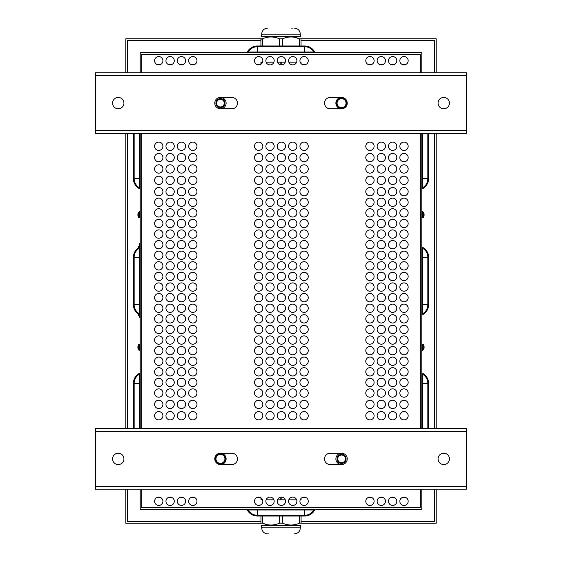 <?xml version="1.0" encoding="UTF-8"?>
<svg xmlns="http://www.w3.org/2000/svg" width="562" height="562" viewBox="0 0 562 562"><rect width="100%" height="100%" fill="white"/><g stroke="black" fill="none" stroke-linecap="round" stroke-linejoin="round"><path stroke-width="0.84" d="M246.936 52.779A11.352 11.352 0 0 1 257.34 45.965L304.66 45.965A11.352 11.352 0 0 1 315.064 52.779M257.34 45.965L304.66 45.965M248.165 52.779L248.165 52.02A10.601 10.601 0 0 1 257.34 46.723L304.66 46.723A10.601 10.601 0 0 1 313.835 52.02L313.835 52.779M246.936 509.221A11.352 11.352 0 0 0 257.34 516.035L304.66 516.035A11.352 11.352 0 0 0 315.064 509.221M257.34 516.035L304.66 516.035M313.835 509.221L313.835 509.98A10.601 10.601 0 0 1 304.66 515.277L257.34 515.277A10.601 10.601 0 0 1 248.165 509.98L248.165 509.221M140.205 489.165L140.205 509.221L421.795 509.221L421.795 489.165M427.851 133.391L427.851 178.625A10.601 10.601 0 0 1 422.554 187.799L421.795 187.799M421.795 248.165L422.554 248.165A10.601 10.601 0 0 1 427.851 257.34L427.851 304.66A10.601 10.601 0 0 1 422.554 313.835L421.795 313.835M428.609 178.625L428.609 133.391L428.609 178.625A11.352 11.352 0 0 1 421.795 189.029M421.795 246.936A11.352 11.352 0 0 1 428.609 257.34L428.609 304.66A11.352 11.352 0 0 1 421.795 315.064M428.609 257.34L428.609 304.66M428.609 383.375L428.609 428.609L428.609 383.375A11.352 11.352 0 0 0 421.795 372.971M421.795 374.201L422.554 374.201A10.601 10.601 0 0 1 427.851 383.375L427.851 428.609M140.205 187.799L139.446 187.799A10.601 10.601 0 0 1 134.149 178.625L134.149 133.391M140.205 313.835L139.446 313.835A10.601 10.601 0 0 1 134.149 304.66L134.149 257.34A10.601 10.601 0 0 1 139.446 248.165L140.205 248.165M133.391 178.625L133.391 133.391L133.391 178.625A11.352 11.352 0 0 0 140.205 189.029M140.205 246.936A11.352 11.352 0 0 0 133.391 257.34L133.391 304.66A11.352 11.352 0 0 0 140.205 315.064M133.391 257.34L133.391 304.66M133.391 383.375L133.391 428.609L133.391 383.375A11.352 11.352 0 0 1 140.205 372.971M134.149 428.609L134.149 383.375A10.601 10.601 0 0 1 139.446 374.201L140.205 374.201M406.396 497.869L401.612 497.869M395.044 497.869L390.26 497.869M383.691 497.869L378.9 497.869M372.339 497.869L367.548 497.869M306.48 497.869L301.696 497.869M260.958 497.869L256.279 497.869M195.211 497.869L190.42 497.869M183.851 497.869L179.067 497.869M172.499 497.869L167.715 497.869M161.146 497.869L156.355 497.869M156.355 64.131L161.146 64.131M167.715 64.131L172.499 64.131M179.067 64.131L183.851 64.131M190.42 64.131L195.211 64.131M256.279 64.131L260.923 64.131M301.696 64.131L306.48 64.131M367.548 64.131L372.339 64.131M378.9 64.131L383.691 64.131M390.26 64.131L395.044 64.131M401.612 64.131L406.396 64.131M141.722 54.289L420.278 54.289L420.278 72.835L420.278 54.289L141.722 54.289L141.722 72.835L141.722 54.289M141.722 507.711L141.722 489.165L141.722 507.711L420.278 507.711L141.722 507.711M141.722 428.609L141.722 133.391L141.722 428.609M420.278 133.391L420.278 428.609L420.278 133.391M420.278 489.165L420.278 507.711L420.278 489.165M421.795 72.835L421.795 52.779L140.205 52.779L140.205 72.835M421.795 428.609L421.795 133.391M140.205 133.391L140.205 428.609M162.917 60.724A4.166 4.166 0 0 1 156.672 64.328A4.166 4.166 0 0 1 156.672 57.12A4.166 4.166 0 0 1 162.917 60.724M185.622 60.724A4.166 4.166 0 0 1 179.376 64.328A4.166 4.166 0 0 1 179.376 57.12A4.166 4.166 0 0 1 185.622 60.724M308.25 60.724A4.166 4.166 0 0 1 302.005 64.328A4.166 4.166 0 0 1 302.005 57.12A4.166 4.166 0 0 1 308.25 60.724M285.545 60.724A4.166 4.166 0 0 1 279.3 64.328A4.166 4.166 0 0 1 279.3 57.12A4.166 4.166 0 0 1 285.545 60.724M374.109 60.724A4.166 4.166 0 0 1 367.864 64.328A4.166 4.166 0 0 1 367.864 57.12A4.166 4.166 0 0 1 374.109 60.724M396.814 60.724A4.166 4.166 0 0 1 390.569 64.328A4.166 4.166 0 0 1 390.569 57.12A4.166 4.166 0 0 1 396.814 60.724M374.109 501.276A4.166 4.166 0 0 1 367.864 504.88A4.166 4.166 0 0 1 367.864 497.672A4.166 4.166 0 0 1 374.109 501.276M396.814 501.276A4.166 4.166 0 0 1 390.569 504.88A4.166 4.166 0 0 1 390.569 497.672A4.166 4.166 0 0 1 396.814 501.276M308.25 501.276A4.166 4.166 0 0 1 302.005 504.88A4.166 4.166 0 0 1 302.005 497.672A4.166 4.166 0 0 1 308.25 501.276M274.186 501.276A4.166 4.166 0 0 1 267.941 504.88A4.166 4.166 0 0 1 267.941 497.672A4.166 4.166 0 0 1 274.186 501.276M296.898 501.276A4.166 4.166 0 0 1 290.652 504.88A4.166 4.166 0 0 1 290.652 497.672A4.166 4.166 0 0 1 296.898 501.276M196.981 501.276A4.166 4.166 0 0 1 190.736 504.88A4.166 4.166 0 0 1 190.736 497.672A4.166 4.166 0 0 1 196.981 501.276M162.917 501.276A4.166 4.166 0 0 1 156.672 504.88A4.166 4.166 0 0 1 156.672 497.672A4.166 4.166 0 0 1 162.917 501.276M185.622 415.739A4.166 4.166 0 0 1 179.376 419.343A4.166 4.166 0 0 1 179.376 412.136A4.166 4.166 0 0 1 185.622 415.739M162.917 415.739A4.166 4.166 0 0 1 156.672 419.343A4.166 4.166 0 0 1 156.672 412.136A4.166 4.166 0 0 1 162.917 415.739M296.898 415.739A4.166 4.166 0 0 1 290.652 419.343A4.166 4.166 0 0 1 290.652 412.136A4.166 4.166 0 0 1 296.898 415.739M274.186 415.739A4.166 4.166 0 0 1 267.941 419.343A4.166 4.166 0 0 1 267.941 412.136A4.166 4.166 0 0 1 274.186 415.739M374.109 415.739A4.166 4.166 0 0 1 367.864 419.343A4.166 4.166 0 0 1 367.864 412.136A4.166 4.166 0 0 1 374.109 415.739M396.814 415.739A4.166 4.166 0 0 1 390.569 419.343A4.166 4.166 0 0 1 390.569 412.136A4.166 4.166 0 0 1 396.814 415.739M196.981 404.387A4.166 4.166 0 0 1 190.736 407.991A4.166 4.166 0 0 1 190.736 400.776A4.166 4.166 0 0 1 196.981 404.387M174.269 404.387A4.166 4.166 0 0 1 168.024 407.991A4.166 4.166 0 0 1 168.024 400.776A4.166 4.166 0 0 1 174.269 404.387M308.25 404.387A4.166 4.166 0 0 1 302.005 407.991A4.166 4.166 0 0 1 302.005 400.776A4.166 4.166 0 0 1 308.25 404.387M285.545 404.387A4.166 4.166 0 0 1 279.3 407.991A4.166 4.166 0 0 1 279.3 400.776A4.166 4.166 0 0 1 285.545 404.387M262.833 404.387A4.166 4.166 0 0 1 256.588 407.991A4.166 4.166 0 0 1 256.588 400.776A4.166 4.166 0 0 1 262.833 404.387M385.462 404.387A4.166 4.166 0 0 1 379.217 407.991A4.166 4.166 0 0 1 379.217 400.776A4.166 4.166 0 0 1 385.462 404.387M408.167 404.387A4.166 4.166 0 0 1 401.921 407.991A4.166 4.166 0 0 1 401.921 400.776A4.166 4.166 0 0 1 408.167 404.387M385.462 146.261A4.166 4.166 0 0 1 379.217 149.864A4.166 4.166 0 0 1 379.217 142.657A4.166 4.166 0 0 1 385.462 146.261M408.167 146.261A4.166 4.166 0 0 1 401.921 149.864A4.166 4.166 0 0 1 401.921 142.657A4.166 4.166 0 0 1 408.167 146.261M308.25 146.261A4.166 4.166 0 0 1 302.005 149.864A4.166 4.166 0 0 1 302.005 142.657A4.166 4.166 0 0 1 308.25 146.261M274.186 146.261A4.166 4.166 0 0 1 267.941 149.864A4.166 4.166 0 0 1 267.941 142.657A4.166 4.166 0 0 1 274.186 146.261M174.269 146.261A4.166 4.166 0 0 1 168.024 149.864A4.166 4.166 0 0 1 168.024 142.657A4.166 4.166 0 0 1 174.269 146.261M196.981 146.261A4.166 4.166 0 0 1 190.736 149.864A4.166 4.166 0 0 1 190.736 142.657A4.166 4.166 0 0 1 196.981 146.261M374.109 157.613A4.166 4.166 0 0 1 367.864 161.224A4.166 4.166 0 0 1 367.864 154.009A4.166 4.166 0 0 1 374.109 157.613M396.814 157.613A4.166 4.166 0 0 1 390.569 161.224A4.166 4.166 0 0 1 390.569 154.009A4.166 4.166 0 0 1 396.814 157.613M296.898 157.613A4.166 4.166 0 0 1 290.652 161.224A4.166 4.166 0 0 1 290.652 154.009A4.166 4.166 0 0 1 296.898 157.613M285.545 157.613A4.166 4.166 0 0 1 279.3 161.224A4.166 4.166 0 0 1 279.3 154.009A4.166 4.166 0 0 1 285.545 157.613M262.833 157.613A4.166 4.166 0 0 1 256.588 161.224A4.166 4.166 0 0 1 256.588 154.009A4.166 4.166 0 0 1 262.833 157.613M185.622 157.613A4.166 4.166 0 0 1 179.376 161.224A4.166 4.166 0 0 1 179.376 154.009A4.166 4.166 0 0 1 185.622 157.613M162.917 157.613A4.166 4.166 0 0 1 156.672 161.224A4.166 4.166 0 0 1 156.672 154.009A4.166 4.166 0 0 1 162.917 157.613M385.462 168.972A4.166 4.166 0 0 1 379.217 172.576A4.166 4.166 0 0 1 379.217 165.361A4.166 4.166 0 0 1 385.462 168.972M408.167 168.972A4.166 4.166 0 0 1 401.921 172.576A4.166 4.166 0 0 1 401.921 165.361A4.166 4.166 0 0 1 408.167 168.972M308.25 168.972A4.166 4.166 0 0 1 302.005 172.576A4.166 4.166 0 0 1 302.005 165.361A4.166 4.166 0 0 1 308.25 168.972M274.186 168.972A4.166 4.166 0 0 1 267.941 172.576A4.166 4.166 0 0 1 267.941 165.361A4.166 4.166 0 0 1 274.186 168.972M174.269 168.972A4.166 4.166 0 0 1 168.024 172.576A4.166 4.166 0 0 1 168.024 165.361A4.166 4.166 0 0 1 174.269 168.972M196.981 168.972A4.166 4.166 0 0 1 190.736 172.576A4.166 4.166 0 0 1 190.736 165.361A4.166 4.166 0 0 1 196.981 168.972M374.109 180.325A4.166 4.166 0 0 1 367.864 183.929A4.166 4.166 0 0 1 367.864 176.721A4.166 4.166 0 0 1 374.109 180.325M396.814 180.325A4.166 4.166 0 0 1 390.569 183.929A4.166 4.166 0 0 1 390.569 176.721A4.166 4.166 0 0 1 396.814 180.325M296.898 180.325A4.166 4.166 0 0 1 290.652 183.929A4.166 4.166 0 0 1 290.652 176.721A4.166 4.166 0 0 1 296.898 180.325M285.545 180.325A4.166 4.166 0 0 1 279.3 183.929A4.166 4.166 0 0 1 279.3 176.721A4.166 4.166 0 0 1 285.545 180.325M262.833 180.325A4.166 4.166 0 0 1 256.588 183.929A4.166 4.166 0 0 1 256.588 176.721A4.166 4.166 0 0 1 262.833 180.325M185.622 180.325A4.166 4.166 0 0 1 179.376 183.929A4.166 4.166 0 0 1 179.376 176.721A4.166 4.166 0 0 1 185.622 180.325M162.917 180.325A4.166 4.166 0 0 1 156.672 183.929A4.166 4.166 0 0 1 156.672 176.721A4.166 4.166 0 0 1 162.917 180.325M308.25 255.26A4.166 4.166 0 0 1 302.005 258.871A4.166 4.166 0 0 1 302.005 251.657A4.166 4.166 0 0 1 308.25 255.26M308.25 234.066A4.166 4.166 0 0 1 302.005 237.677A4.166 4.166 0 0 1 302.005 230.462A4.166 4.166 0 0 1 308.25 234.066M308.25 212.872A4.166 4.166 0 0 1 302.005 216.482A4.166 4.166 0 0 1 302.005 209.268A4.166 4.166 0 0 1 308.25 212.872M308.25 191.677A4.166 4.166 0 0 1 302.005 195.281A4.166 4.166 0 0 1 302.005 188.073A4.166 4.166 0 0 1 308.25 191.677M308.25 340.045A4.166 4.166 0 0 1 302.005 343.649A4.166 4.166 0 0 1 302.005 336.434A4.166 4.166 0 0 1 308.25 340.045M308.25 318.851A4.166 4.166 0 0 1 302.005 322.455A4.166 4.166 0 0 1 302.005 315.24A4.166 4.166 0 0 1 308.25 318.851M308.25 265.861A4.166 4.166 0 0 1 302.005 269.465A4.166 4.166 0 0 1 302.005 262.257A4.166 4.166 0 0 1 308.25 265.861M308.25 287.056A4.166 4.166 0 0 1 302.005 290.659A4.166 4.166 0 0 1 302.005 283.452A4.166 4.166 0 0 1 308.25 287.056M308.25 371.833A4.166 4.166 0 0 1 302.005 375.437A4.166 4.166 0 0 1 302.005 368.229A4.166 4.166 0 0 1 308.25 371.833M308.25 393.028A4.166 4.166 0 0 1 302.005 396.639A4.166 4.166 0 0 1 302.005 389.424A4.166 4.166 0 0 1 308.25 393.028M296.898 255.26A4.166 4.166 0 0 1 290.652 258.871A4.166 4.166 0 0 1 290.652 251.657A4.166 4.166 0 0 1 296.898 255.26M296.898 234.066A4.166 4.166 0 0 1 290.652 237.677A4.166 4.166 0 0 1 290.652 230.462A4.166 4.166 0 0 1 296.898 234.066M296.898 212.872A4.166 4.166 0 0 1 290.652 216.482A4.166 4.166 0 0 1 290.652 209.268A4.166 4.166 0 0 1 296.898 212.872M296.898 191.677A4.166 4.166 0 0 1 290.652 195.281A4.166 4.166 0 0 1 290.652 188.073A4.166 4.166 0 0 1 296.898 191.677M296.898 340.045A4.166 4.166 0 0 1 290.652 343.649A4.166 4.166 0 0 1 290.652 336.434A4.166 4.166 0 0 1 296.898 340.045M296.898 318.851A4.166 4.166 0 0 1 290.652 322.455A4.166 4.166 0 0 1 290.652 315.24A4.166 4.166 0 0 1 296.898 318.851M296.898 265.861A4.166 4.166 0 0 1 290.652 269.465A4.166 4.166 0 0 1 290.652 262.257A4.166 4.166 0 0 1 296.898 265.861M296.898 287.056A4.166 4.166 0 0 1 290.652 290.659A4.166 4.166 0 0 1 290.652 283.452A4.166 4.166 0 0 1 296.898 287.056M296.898 371.833A4.166 4.166 0 0 1 290.652 375.437A4.166 4.166 0 0 1 290.652 368.229A4.166 4.166 0 0 1 296.898 371.833M296.898 393.028A4.166 4.166 0 0 1 290.652 396.639A4.166 4.166 0 0 1 290.652 389.424A4.166 4.166 0 0 1 296.898 393.028M285.545 255.26A4.166 4.166 0 0 1 279.3 258.871A4.166 4.166 0 0 1 279.3 251.657A4.166 4.166 0 0 1 285.545 255.26M285.545 234.066A4.166 4.166 0 0 1 279.3 237.677A4.166 4.166 0 0 1 279.3 230.462A4.166 4.166 0 0 1 285.545 234.066M285.545 212.872A4.166 4.166 0 0 1 279.3 216.482A4.166 4.166 0 0 1 279.3 209.268A4.166 4.166 0 0 1 285.545 212.872M285.545 191.677A4.166 4.166 0 0 1 279.3 195.281A4.166 4.166 0 0 1 279.3 188.073A4.166 4.166 0 0 1 285.545 191.677M285.545 340.045A4.166 4.166 0 0 1 279.3 343.649A4.166 4.166 0 0 1 279.3 336.434A4.166 4.166 0 0 1 285.545 340.045M285.545 318.851A4.166 4.166 0 0 1 279.3 322.455A4.166 4.166 0 0 1 279.3 315.24A4.166 4.166 0 0 1 285.545 318.851M285.545 265.861A4.166 4.166 0 0 1 279.3 269.465A4.166 4.166 0 0 1 279.3 262.257A4.166 4.166 0 0 1 285.545 265.861M285.545 287.056A4.166 4.166 0 0 1 279.3 290.659A4.166 4.166 0 0 1 279.3 283.452A4.166 4.166 0 0 1 285.545 287.056M285.545 371.833A4.166 4.166 0 0 1 279.3 375.437A4.166 4.166 0 0 1 279.3 368.229A4.166 4.166 0 0 1 285.545 371.833M285.545 393.028A4.166 4.166 0 0 1 279.3 396.639A4.166 4.166 0 0 1 279.3 389.424A4.166 4.166 0 0 1 285.545 393.028M274.186 255.26A4.166 4.166 0 0 1 267.941 258.871A4.166 4.166 0 0 1 267.941 251.657A4.166 4.166 0 0 1 274.186 255.26M274.186 234.066A4.166 4.166 0 0 1 267.941 237.677A4.166 4.166 0 0 1 267.941 230.462A4.166 4.166 0 0 1 274.186 234.066M274.186 212.872A4.166 4.166 0 0 1 267.941 216.482A4.166 4.166 0 0 1 267.941 209.268A4.166 4.166 0 0 1 274.186 212.872M274.186 191.677A4.166 4.166 0 0 1 267.941 195.281A4.166 4.166 0 0 1 267.941 188.073A4.166 4.166 0 0 1 274.186 191.677M274.186 340.045A4.166 4.166 0 0 1 267.941 343.649A4.166 4.166 0 0 1 267.941 336.434A4.166 4.166 0 0 1 274.186 340.045M274.186 318.851A4.166 4.166 0 0 1 267.941 322.455A4.166 4.166 0 0 1 267.941 315.24A4.166 4.166 0 0 1 274.186 318.851M274.186 265.861A4.166 4.166 0 0 1 267.941 269.465A4.166 4.166 0 0 1 267.941 262.257A4.166 4.166 0 0 1 274.186 265.861M274.186 287.056A4.166 4.166 0 0 1 267.941 290.659A4.166 4.166 0 0 1 267.941 283.452A4.166 4.166 0 0 1 274.186 287.056M274.186 371.833A4.166 4.166 0 0 1 267.941 375.437A4.166 4.166 0 0 1 267.941 368.229A4.166 4.166 0 0 1 274.186 371.833M274.186 393.028A4.166 4.166 0 0 1 267.941 396.639A4.166 4.166 0 0 1 267.941 389.424A4.166 4.166 0 0 1 274.186 393.028M262.833 297.656A4.166 4.166 0 0 1 256.588 301.26A4.166 4.166 0 0 1 256.588 294.045A4.166 4.166 0 0 1 262.833 297.656M262.833 318.851A4.166 4.166 0 0 1 256.588 322.455A4.166 4.166 0 0 1 256.588 315.24A4.166 4.166 0 0 1 262.833 318.851M262.833 202.278A4.166 4.166 0 0 1 256.588 205.882A4.166 4.166 0 0 1 256.588 198.674A4.166 4.166 0 0 1 262.833 202.278M262.833 287.056A4.166 4.166 0 0 1 256.588 290.659A4.166 4.166 0 0 1 256.588 283.452A4.166 4.166 0 0 1 262.833 287.056M262.833 361.24A4.166 4.166 0 0 1 256.588 364.843A4.166 4.166 0 0 1 256.588 357.629A4.166 4.166 0 0 1 262.833 361.24M262.833 340.045A4.166 4.166 0 0 1 256.588 343.649A4.166 4.166 0 0 1 256.588 336.434A4.166 4.166 0 0 1 262.833 340.045M262.833 255.26A4.166 4.166 0 0 1 256.588 258.871A4.166 4.166 0 0 1 256.588 251.657A4.166 4.166 0 0 1 262.833 255.26M262.833 234.066A4.166 4.166 0 0 1 256.588 237.677A4.166 4.166 0 0 1 256.588 230.462A4.166 4.166 0 0 1 262.833 234.066M262.833 393.028A4.166 4.166 0 0 1 256.588 396.639A4.166 4.166 0 0 1 256.588 389.424A4.166 4.166 0 0 1 262.833 393.028M262.833 371.833A4.166 4.166 0 0 1 256.588 375.437A4.166 4.166 0 0 1 256.588 368.229A4.166 4.166 0 0 1 262.833 371.833M408.167 191.677A4.166 4.166 0 0 1 401.921 195.281A4.166 4.166 0 0 1 401.921 188.073A4.166 4.166 0 0 1 408.167 191.677M396.814 202.278A4.166 4.166 0 0 1 390.569 205.882A4.166 4.166 0 0 1 390.569 198.674A4.166 4.166 0 0 1 396.814 202.278M385.462 202.278A4.166 4.166 0 0 1 379.217 205.882A4.166 4.166 0 0 1 379.217 198.674A4.166 4.166 0 0 1 385.462 202.278M374.109 191.677A4.166 4.166 0 0 1 367.864 195.281A4.166 4.166 0 0 1 367.864 188.073A4.166 4.166 0 0 1 374.109 191.677M374.109 212.872A4.166 4.166 0 0 1 367.864 216.482A4.166 4.166 0 0 1 367.864 209.268A4.166 4.166 0 0 1 374.109 212.872M408.167 223.472A4.166 4.166 0 0 1 401.921 227.076A4.166 4.166 0 0 1 401.921 219.868A4.166 4.166 0 0 1 408.167 223.472M396.814 212.872A4.166 4.166 0 0 1 390.569 216.482A4.166 4.166 0 0 1 390.569 209.268A4.166 4.166 0 0 1 396.814 212.872M385.462 223.472A4.166 4.166 0 0 1 379.217 227.076A4.166 4.166 0 0 1 379.217 219.868A4.166 4.166 0 0 1 385.462 223.472M396.814 234.066A4.166 4.166 0 0 1 390.569 237.677A4.166 4.166 0 0 1 390.569 230.462A4.166 4.166 0 0 1 396.814 234.066M396.814 244.667A4.166 4.166 0 0 1 390.569 248.271A4.166 4.166 0 0 1 390.569 241.063A4.166 4.166 0 0 1 396.814 244.667M385.462 244.667A4.166 4.166 0 0 1 379.217 248.271A4.166 4.166 0 0 1 379.217 241.063A4.166 4.166 0 0 1 385.462 244.667M374.109 244.667A4.166 4.166 0 0 1 367.864 248.271A4.166 4.166 0 0 1 367.864 241.063A4.166 4.166 0 0 1 374.109 244.667M374.109 350.639A4.166 4.166 0 0 1 367.864 354.243A4.166 4.166 0 0 1 367.864 347.035A4.166 4.166 0 0 1 374.109 350.639M385.462 350.639A4.166 4.166 0 0 1 379.217 354.243A4.166 4.166 0 0 1 379.217 347.035A4.166 4.166 0 0 1 385.462 350.639M396.814 340.045A4.166 4.166 0 0 1 390.569 343.649A4.166 4.166 0 0 1 390.569 336.434A4.166 4.166 0 0 1 396.814 340.045M385.462 361.24A4.166 4.166 0 0 1 379.217 364.843A4.166 4.166 0 0 1 379.217 357.629A4.166 4.166 0 0 1 385.462 361.24M408.167 350.639A4.166 4.166 0 0 1 401.921 354.243A4.166 4.166 0 0 1 401.921 347.035A4.166 4.166 0 0 1 408.167 350.639M374.109 382.434A4.166 4.166 0 0 1 367.864 386.038A4.166 4.166 0 0 1 367.864 378.83A4.166 4.166 0 0 1 374.109 382.434M408.167 361.24A4.166 4.166 0 0 1 401.921 364.843A4.166 4.166 0 0 1 401.921 357.629A4.166 4.166 0 0 1 408.167 361.24M408.167 308.25A4.166 4.166 0 0 1 401.921 311.854A4.166 4.166 0 0 1 401.921 304.646A4.166 4.166 0 0 1 408.167 308.25M396.814 297.656A4.166 4.166 0 0 1 390.569 301.26A4.166 4.166 0 0 1 390.569 294.045A4.166 4.166 0 0 1 396.814 297.656M408.167 318.851A4.166 4.166 0 0 1 401.921 322.455A4.166 4.166 0 0 1 401.921 315.24A4.166 4.166 0 0 1 408.167 318.851M408.167 329.444A4.166 4.166 0 0 1 401.921 333.048A4.166 4.166 0 0 1 401.921 325.841A4.166 4.166 0 0 1 408.167 329.444M385.462 329.444A4.166 4.166 0 0 1 379.217 333.048A4.166 4.166 0 0 1 379.217 325.841A4.166 4.166 0 0 1 385.462 329.444M385.462 308.25A4.166 4.166 0 0 1 379.217 311.854A4.166 4.166 0 0 1 379.217 304.646A4.166 4.166 0 0 1 385.462 308.25M374.109 297.656A4.166 4.166 0 0 1 367.864 301.26A4.166 4.166 0 0 1 367.864 294.045A4.166 4.166 0 0 1 374.109 297.656M374.109 318.851A4.166 4.166 0 0 1 367.864 322.455A4.166 4.166 0 0 1 367.864 315.24A4.166 4.166 0 0 1 374.109 318.851M396.814 287.056A4.166 4.166 0 0 1 390.569 290.659A4.166 4.166 0 0 1 390.569 283.452A4.166 4.166 0 0 1 396.814 287.056M408.167 276.455A4.166 4.166 0 0 1 401.921 280.066A4.166 4.166 0 0 1 401.921 272.851A4.166 4.166 0 0 1 408.167 276.455M408.167 265.861A4.166 4.166 0 0 1 401.921 269.465A4.166 4.166 0 0 1 401.921 262.257A4.166 4.166 0 0 1 408.167 265.861M408.167 255.26A4.166 4.166 0 0 1 401.921 258.871A4.166 4.166 0 0 1 401.921 251.657A4.166 4.166 0 0 1 408.167 255.26M385.462 255.26A4.166 4.166 0 0 1 379.217 258.871A4.166 4.166 0 0 1 379.217 251.657A4.166 4.166 0 0 1 385.462 255.26M385.462 276.455A4.166 4.166 0 0 1 379.217 280.066A4.166 4.166 0 0 1 379.217 272.851A4.166 4.166 0 0 1 385.462 276.455M374.109 255.26A4.166 4.166 0 0 1 367.864 258.871A4.166 4.166 0 0 1 367.864 251.657A4.166 4.166 0 0 1 374.109 255.26M374.109 276.455A4.166 4.166 0 0 1 367.864 280.066A4.166 4.166 0 0 1 367.864 272.851A4.166 4.166 0 0 1 374.109 276.455M408.167 371.833A4.166 4.166 0 0 1 401.921 375.437A4.166 4.166 0 0 1 401.921 368.229A4.166 4.166 0 0 1 408.167 371.833M385.462 371.833A4.166 4.166 0 0 1 379.217 375.437A4.166 4.166 0 0 1 379.217 368.229A4.166 4.166 0 0 1 385.462 371.833M385.462 393.028A4.166 4.166 0 0 1 379.217 396.639A4.166 4.166 0 0 1 379.217 389.424A4.166 4.166 0 0 1 385.462 393.028M396.814 393.028A4.166 4.166 0 0 1 390.569 396.639A4.166 4.166 0 0 1 390.569 389.424A4.166 4.166 0 0 1 396.814 393.028M408.167 393.028A4.166 4.166 0 0 1 401.921 396.639A4.166 4.166 0 0 1 401.921 389.424A4.166 4.166 0 0 1 408.167 393.028M196.981 202.278A4.166 4.166 0 0 1 190.736 205.882A4.166 4.166 0 0 1 190.736 198.674A4.166 4.166 0 0 1 196.981 202.278M196.981 223.472A4.166 4.166 0 0 1 190.736 227.076A4.166 4.166 0 0 1 190.736 219.868A4.166 4.166 0 0 1 196.981 223.472M196.981 244.667A4.166 4.166 0 0 1 190.736 248.271A4.166 4.166 0 0 1 190.736 241.063A4.166 4.166 0 0 1 196.981 244.667M196.981 265.861A4.166 4.166 0 0 1 190.736 269.465A4.166 4.166 0 0 1 190.736 262.257A4.166 4.166 0 0 1 196.981 265.861M196.981 287.056A4.166 4.166 0 0 1 190.736 290.659A4.166 4.166 0 0 1 190.736 283.452A4.166 4.166 0 0 1 196.981 287.056M196.981 329.444A4.166 4.166 0 0 1 190.736 333.048A4.166 4.166 0 0 1 190.736 325.841A4.166 4.166 0 0 1 196.981 329.444M196.981 371.833A4.166 4.166 0 0 1 190.736 375.437A4.166 4.166 0 0 1 190.736 368.229A4.166 4.166 0 0 1 196.981 371.833M196.981 350.639A4.166 4.166 0 0 1 190.736 354.243A4.166 4.166 0 0 1 190.736 347.035A4.166 4.166 0 0 1 196.981 350.639M196.981 318.851A4.166 4.166 0 0 1 190.736 322.455A4.166 4.166 0 0 1 190.736 315.24A4.166 4.166 0 0 1 196.981 318.851M196.981 297.656A4.166 4.166 0 0 1 190.736 301.26A4.166 4.166 0 0 1 190.736 294.045A4.166 4.166 0 0 1 196.981 297.656M185.622 202.278A4.166 4.166 0 0 1 179.376 205.882A4.166 4.166 0 0 1 179.376 198.674A4.166 4.166 0 0 1 185.622 202.278M185.622 223.472A4.166 4.166 0 0 1 179.376 227.076A4.166 4.166 0 0 1 179.376 219.868A4.166 4.166 0 0 1 185.622 223.472M185.622 244.667A4.166 4.166 0 0 1 179.376 248.271A4.166 4.166 0 0 1 179.376 241.063A4.166 4.166 0 0 1 185.622 244.667M185.622 265.861A4.166 4.166 0 0 1 179.376 269.465A4.166 4.166 0 0 1 179.376 262.257A4.166 4.166 0 0 1 185.622 265.861M185.622 287.056A4.166 4.166 0 0 1 179.376 290.659A4.166 4.166 0 0 1 179.376 283.452A4.166 4.166 0 0 1 185.622 287.056M185.622 329.444A4.166 4.166 0 0 1 179.376 333.048A4.166 4.166 0 0 1 179.376 325.841A4.166 4.166 0 0 1 185.622 329.444M185.622 371.833A4.166 4.166 0 0 1 179.376 375.437A4.166 4.166 0 0 1 179.376 368.229A4.166 4.166 0 0 1 185.622 371.833M185.622 350.639A4.166 4.166 0 0 1 179.376 354.243A4.166 4.166 0 0 1 179.376 347.035A4.166 4.166 0 0 1 185.622 350.639M185.622 318.851A4.166 4.166 0 0 1 179.376 322.455A4.166 4.166 0 0 1 179.376 315.24A4.166 4.166 0 0 1 185.622 318.851M185.622 297.656A4.166 4.166 0 0 1 179.376 301.26A4.166 4.166 0 0 1 179.376 294.045A4.166 4.166 0 0 1 185.622 297.656M174.269 202.278A4.166 4.166 0 0 1 168.024 205.882A4.166 4.166 0 0 1 168.024 198.674A4.166 4.166 0 0 1 174.269 202.278M174.269 223.472A4.166 4.166 0 0 1 168.024 227.076A4.166 4.166 0 0 1 168.024 219.868A4.166 4.166 0 0 1 174.269 223.472M174.269 244.667A4.166 4.166 0 0 1 168.024 248.271A4.166 4.166 0 0 1 168.024 241.063A4.166 4.166 0 0 1 174.269 244.667M174.269 265.861A4.166 4.166 0 0 1 168.024 269.465A4.166 4.166 0 0 1 168.024 262.257A4.166 4.166 0 0 1 174.269 265.861M174.269 287.056A4.166 4.166 0 0 1 168.024 290.659A4.166 4.166 0 0 1 168.024 283.452A4.166 4.166 0 0 1 174.269 287.056M174.269 329.444A4.166 4.166 0 0 1 168.024 333.048A4.166 4.166 0 0 1 168.024 325.841A4.166 4.166 0 0 1 174.269 329.444M174.269 371.833A4.166 4.166 0 0 1 168.024 375.437A4.166 4.166 0 0 1 168.024 368.229A4.166 4.166 0 0 1 174.269 371.833M174.269 350.639A4.166 4.166 0 0 1 168.024 354.243A4.166 4.166 0 0 1 168.024 347.035A4.166 4.166 0 0 1 174.269 350.639M174.269 318.851A4.166 4.166 0 0 1 168.024 322.455A4.166 4.166 0 0 1 168.024 315.24A4.166 4.166 0 0 1 174.269 318.851M174.269 297.656A4.166 4.166 0 0 1 168.024 301.26A4.166 4.166 0 0 1 168.024 294.045A4.166 4.166 0 0 1 174.269 297.656M162.917 202.278A4.166 4.166 0 0 1 156.672 205.882A4.166 4.166 0 0 1 156.672 198.674A4.166 4.166 0 0 1 162.917 202.278M162.917 223.472A4.166 4.166 0 0 1 156.672 227.076A4.166 4.166 0 0 1 156.672 219.868A4.166 4.166 0 0 1 162.917 223.472M162.917 244.667A4.166 4.166 0 0 1 156.672 248.271A4.166 4.166 0 0 1 156.672 241.063A4.166 4.166 0 0 1 162.917 244.667M162.917 265.861A4.166 4.166 0 0 1 156.672 269.465A4.166 4.166 0 0 1 156.672 262.257A4.166 4.166 0 0 1 162.917 265.861M162.917 287.056A4.166 4.166 0 0 1 156.672 290.659A4.166 4.166 0 0 1 156.672 283.452A4.166 4.166 0 0 1 162.917 287.056M162.917 308.25A4.166 4.166 0 0 1 156.672 311.854A4.166 4.166 0 0 1 156.672 304.646A4.166 4.166 0 0 1 162.917 308.25M162.917 329.444A4.166 4.166 0 0 1 156.672 333.048A4.166 4.166 0 0 1 156.672 325.841A4.166 4.166 0 0 1 162.917 329.444M162.917 350.639A4.166 4.166 0 0 1 156.672 354.243A4.166 4.166 0 0 1 156.672 347.035A4.166 4.166 0 0 1 162.917 350.639M162.917 371.833A4.166 4.166 0 0 1 156.672 375.437A4.166 4.166 0 0 1 156.672 368.229A4.166 4.166 0 0 1 162.917 371.833M162.917 393.028A4.166 4.166 0 0 1 156.672 396.639A4.166 4.166 0 0 1 156.672 389.424A4.166 4.166 0 0 1 162.917 393.028M162.917 382.434A4.166 4.166 0 0 1 156.672 386.038A4.166 4.166 0 0 1 156.672 378.83A4.166 4.166 0 0 1 162.917 382.434M162.917 361.24A4.166 4.166 0 0 1 156.672 364.843A4.166 4.166 0 0 1 156.672 357.629A4.166 4.166 0 0 1 162.917 361.24M162.917 340.045A4.166 4.166 0 0 1 156.672 343.649A4.166 4.166 0 0 1 156.672 336.434A4.166 4.166 0 0 1 162.917 340.045M162.917 318.851A4.166 4.166 0 0 1 156.672 322.455A4.166 4.166 0 0 1 156.672 315.24A4.166 4.166 0 0 1 162.917 318.851M162.917 297.656A4.166 4.166 0 0 1 156.672 301.26A4.166 4.166 0 0 1 156.672 294.045A4.166 4.166 0 0 1 162.917 297.656M162.917 276.455A4.166 4.166 0 0 1 156.672 280.066A4.166 4.166 0 0 1 156.672 272.851A4.166 4.166 0 0 1 162.917 276.455M162.917 255.26A4.166 4.166 0 0 1 156.672 258.871A4.166 4.166 0 0 1 156.672 251.657A4.166 4.166 0 0 1 162.917 255.26M162.917 234.066A4.166 4.166 0 0 1 156.672 237.677A4.166 4.166 0 0 1 156.672 230.462A4.166 4.166 0 0 1 162.917 234.066M162.917 212.872A4.166 4.166 0 0 1 156.672 216.482A4.166 4.166 0 0 1 156.672 209.268A4.166 4.166 0 0 1 162.917 212.872M162.917 191.677A4.166 4.166 0 0 1 156.672 195.281A4.166 4.166 0 0 1 156.672 188.073A4.166 4.166 0 0 1 162.917 191.677M174.269 308.25A4.166 4.166 0 0 1 168.024 311.854A4.166 4.166 0 0 1 168.024 304.646A4.166 4.166 0 0 1 174.269 308.25M174.269 340.045A4.166 4.166 0 0 1 168.024 343.649A4.166 4.166 0 0 1 168.024 336.434A4.166 4.166 0 0 1 174.269 340.045M174.269 361.24A4.166 4.166 0 0 1 168.024 364.843A4.166 4.166 0 0 1 168.024 357.629A4.166 4.166 0 0 1 174.269 361.24M174.269 382.434A4.166 4.166 0 0 1 168.024 386.038A4.166 4.166 0 0 1 168.024 378.83A4.166 4.166 0 0 1 174.269 382.434M174.269 393.028A4.166 4.166 0 0 1 168.024 396.639A4.166 4.166 0 0 1 168.024 389.424A4.166 4.166 0 0 1 174.269 393.028M174.269 276.455A4.166 4.166 0 0 1 168.024 280.066A4.166 4.166 0 0 1 168.024 272.851A4.166 4.166 0 0 1 174.269 276.455M174.269 255.26A4.166 4.166 0 0 1 168.024 258.871A4.166 4.166 0 0 1 168.024 251.657A4.166 4.166 0 0 1 174.269 255.26M174.269 234.066A4.166 4.166 0 0 1 168.024 237.677A4.166 4.166 0 0 1 168.024 230.462A4.166 4.166 0 0 1 174.269 234.066M174.269 212.872A4.166 4.166 0 0 1 168.024 216.482A4.166 4.166 0 0 1 168.024 209.268A4.166 4.166 0 0 1 174.269 212.872M174.269 191.677A4.166 4.166 0 0 1 168.024 195.281A4.166 4.166 0 0 1 168.024 188.073A4.166 4.166 0 0 1 174.269 191.677M185.622 308.25A4.166 4.166 0 0 1 179.376 311.854A4.166 4.166 0 0 1 179.376 304.646A4.166 4.166 0 0 1 185.622 308.25M185.622 340.045A4.166 4.166 0 0 1 179.376 343.649A4.166 4.166 0 0 1 179.376 336.434A4.166 4.166 0 0 1 185.622 340.045M185.622 361.24A4.166 4.166 0 0 1 179.376 364.843A4.166 4.166 0 0 1 179.376 357.629A4.166 4.166 0 0 1 185.622 361.24M185.622 382.434A4.166 4.166 0 0 1 179.376 386.038A4.166 4.166 0 0 1 179.376 378.83A4.166 4.166 0 0 1 185.622 382.434M185.622 393.028A4.166 4.166 0 0 1 179.376 396.639A4.166 4.166 0 0 1 179.376 389.424A4.166 4.166 0 0 1 185.622 393.028M185.622 276.455A4.166 4.166 0 0 1 179.376 280.066A4.166 4.166 0 0 1 179.376 272.851A4.166 4.166 0 0 1 185.622 276.455M185.622 255.26A4.166 4.166 0 0 1 179.376 258.871A4.166 4.166 0 0 1 179.376 251.657A4.166 4.166 0 0 1 185.622 255.26M185.622 234.066A4.166 4.166 0 0 1 179.376 237.677A4.166 4.166 0 0 1 179.376 230.462A4.166 4.166 0 0 1 185.622 234.066M185.622 212.872A4.166 4.166 0 0 1 179.376 216.482A4.166 4.166 0 0 1 179.376 209.268A4.166 4.166 0 0 1 185.622 212.872M185.622 191.677A4.166 4.166 0 0 1 179.376 195.281A4.166 4.166 0 0 1 179.376 188.073A4.166 4.166 0 0 1 185.622 191.677M196.981 308.25A4.166 4.166 0 0 1 190.736 311.854A4.166 4.166 0 0 1 190.736 304.646A4.166 4.166 0 0 1 196.981 308.25M196.981 340.045A4.166 4.166 0 0 1 190.736 343.649A4.166 4.166 0 0 1 190.736 336.434A4.166 4.166 0 0 1 196.981 340.045M196.981 361.24A4.166 4.166 0 0 1 190.736 364.843A4.166 4.166 0 0 1 190.736 357.629A4.166 4.166 0 0 1 196.981 361.24M196.981 382.434A4.166 4.166 0 0 1 190.736 386.038A4.166 4.166 0 0 1 190.736 378.83A4.166 4.166 0 0 1 196.981 382.434M196.981 393.028A4.166 4.166 0 0 1 190.736 396.639A4.166 4.166 0 0 1 190.736 389.424A4.166 4.166 0 0 1 196.981 393.028M196.981 276.455A4.166 4.166 0 0 1 190.736 280.066A4.166 4.166 0 0 1 190.736 272.851A4.166 4.166 0 0 1 196.981 276.455M196.981 255.26A4.166 4.166 0 0 1 190.736 258.871A4.166 4.166 0 0 1 190.736 251.657A4.166 4.166 0 0 1 196.981 255.26M196.981 234.066A4.166 4.166 0 0 1 190.736 237.677A4.166 4.166 0 0 1 190.736 230.462A4.166 4.166 0 0 1 196.981 234.066M196.981 212.872A4.166 4.166 0 0 1 190.736 216.482A4.166 4.166 0 0 1 190.736 209.268A4.166 4.166 0 0 1 196.981 212.872M196.981 191.677A4.166 4.166 0 0 1 190.736 195.281A4.166 4.166 0 0 1 190.736 188.073A4.166 4.166 0 0 1 196.981 191.677M408.167 382.434A4.166 4.166 0 0 1 401.921 386.038A4.166 4.166 0 0 1 401.921 378.83A4.166 4.166 0 0 1 408.167 382.434M396.814 382.434A4.166 4.166 0 0 1 390.569 386.038A4.166 4.166 0 0 1 390.569 378.83A4.166 4.166 0 0 1 396.814 382.434M385.462 382.434A4.166 4.166 0 0 1 379.217 386.038A4.166 4.166 0 0 1 379.217 378.83A4.166 4.166 0 0 1 385.462 382.434M374.109 393.028A4.166 4.166 0 0 1 367.864 396.639A4.166 4.166 0 0 1 367.864 389.424A4.166 4.166 0 0 1 374.109 393.028M374.109 287.056A4.166 4.166 0 0 1 367.864 290.659A4.166 4.166 0 0 1 367.864 283.452A4.166 4.166 0 0 1 374.109 287.056M374.109 265.861A4.166 4.166 0 0 1 367.864 269.465A4.166 4.166 0 0 1 367.864 262.257A4.166 4.166 0 0 1 374.109 265.861M385.462 287.056A4.166 4.166 0 0 1 379.217 290.659A4.166 4.166 0 0 1 379.217 283.452A4.166 4.166 0 0 1 385.462 287.056M385.462 265.861A4.166 4.166 0 0 1 379.217 269.465A4.166 4.166 0 0 1 379.217 262.257A4.166 4.166 0 0 1 385.462 265.861M396.814 255.26A4.166 4.166 0 0 1 390.569 258.871A4.166 4.166 0 0 1 390.569 251.657A4.166 4.166 0 0 1 396.814 255.26M396.814 265.861A4.166 4.166 0 0 1 390.569 269.465A4.166 4.166 0 0 1 390.569 262.257A4.166 4.166 0 0 1 396.814 265.861M396.814 276.455A4.166 4.166 0 0 1 390.569 280.066A4.166 4.166 0 0 1 390.569 272.851A4.166 4.166 0 0 1 396.814 276.455M408.167 287.056A4.166 4.166 0 0 1 401.921 290.659A4.166 4.166 0 0 1 401.921 283.452A4.166 4.166 0 0 1 408.167 287.056M374.109 329.444A4.166 4.166 0 0 1 367.864 333.048A4.166 4.166 0 0 1 367.864 325.841A4.166 4.166 0 0 1 374.109 329.444M374.109 308.25A4.166 4.166 0 0 1 367.864 311.854A4.166 4.166 0 0 1 367.864 304.646A4.166 4.166 0 0 1 374.109 308.25M385.462 297.656A4.166 4.166 0 0 1 379.217 301.26A4.166 4.166 0 0 1 379.217 294.045A4.166 4.166 0 0 1 385.462 297.656M385.462 318.851A4.166 4.166 0 0 1 379.217 322.455A4.166 4.166 0 0 1 379.217 315.24A4.166 4.166 0 0 1 385.462 318.851M396.814 329.444A4.166 4.166 0 0 1 390.569 333.048A4.166 4.166 0 0 1 390.569 325.841A4.166 4.166 0 0 1 396.814 329.444M396.814 318.851A4.166 4.166 0 0 1 390.569 322.455A4.166 4.166 0 0 1 390.569 315.24A4.166 4.166 0 0 1 396.814 318.851M396.814 308.25A4.166 4.166 0 0 1 390.569 311.854A4.166 4.166 0 0 1 390.569 304.646A4.166 4.166 0 0 1 396.814 308.25M408.167 297.656A4.166 4.166 0 0 1 401.921 301.26A4.166 4.166 0 0 1 401.921 294.045A4.166 4.166 0 0 1 408.167 297.656M396.814 371.833A4.166 4.166 0 0 1 390.569 375.437A4.166 4.166 0 0 1 390.569 368.229A4.166 4.166 0 0 1 396.814 371.833M396.814 361.24A4.166 4.166 0 0 1 390.569 364.843A4.166 4.166 0 0 1 390.569 357.629A4.166 4.166 0 0 1 396.814 361.24M374.109 371.833A4.166 4.166 0 0 1 367.864 375.437A4.166 4.166 0 0 1 367.864 368.229A4.166 4.166 0 0 1 374.109 371.833M408.167 340.045A4.166 4.166 0 0 1 401.921 343.649A4.166 4.166 0 0 1 401.921 336.434A4.166 4.166 0 0 1 408.167 340.045M396.814 350.639A4.166 4.166 0 0 1 390.569 354.243A4.166 4.166 0 0 1 390.569 347.035A4.166 4.166 0 0 1 396.814 350.639M374.109 361.24A4.166 4.166 0 0 1 367.864 364.843A4.166 4.166 0 0 1 367.864 357.629A4.166 4.166 0 0 1 374.109 361.24M385.462 340.045A4.166 4.166 0 0 1 379.217 343.649A4.166 4.166 0 0 1 379.217 336.434A4.166 4.166 0 0 1 385.462 340.045M374.109 340.045A4.166 4.166 0 0 1 367.864 343.649A4.166 4.166 0 0 1 367.864 336.434A4.166 4.166 0 0 1 374.109 340.045M374.109 234.066A4.166 4.166 0 0 1 367.864 237.677A4.166 4.166 0 0 1 367.864 230.462A4.166 4.166 0 0 1 374.109 234.066M385.462 234.066A4.166 4.166 0 0 1 379.217 237.677A4.166 4.166 0 0 1 379.217 230.462A4.166 4.166 0 0 1 385.462 234.066M408.167 244.667A4.166 4.166 0 0 1 401.921 248.271A4.166 4.166 0 0 1 401.921 241.063A4.166 4.166 0 0 1 408.167 244.667M408.167 234.066A4.166 4.166 0 0 1 401.921 237.677A4.166 4.166 0 0 1 401.921 230.462A4.166 4.166 0 0 1 408.167 234.066M396.814 223.472A4.166 4.166 0 0 1 390.569 227.076A4.166 4.166 0 0 1 390.569 219.868A4.166 4.166 0 0 1 396.814 223.472M408.167 212.872A4.166 4.166 0 0 1 401.921 216.482A4.166 4.166 0 0 1 401.921 209.268A4.166 4.166 0 0 1 408.167 212.872M374.109 223.472A4.166 4.166 0 0 1 367.864 227.076A4.166 4.166 0 0 1 367.864 219.868A4.166 4.166 0 0 1 374.109 223.472M374.109 202.278A4.166 4.166 0 0 1 367.864 205.882A4.166 4.166 0 0 1 367.864 198.674A4.166 4.166 0 0 1 374.109 202.278M385.462 212.872A4.166 4.166 0 0 1 379.217 216.482A4.166 4.166 0 0 1 379.217 209.268A4.166 4.166 0 0 1 385.462 212.872M385.462 191.677A4.166 4.166 0 0 1 379.217 195.281A4.166 4.166 0 0 1 379.217 188.073A4.166 4.166 0 0 1 385.462 191.677M408.167 202.278A4.166 4.166 0 0 1 401.921 205.882A4.166 4.166 0 0 1 401.921 198.674A4.166 4.166 0 0 1 408.167 202.278M396.814 191.677A4.166 4.166 0 0 1 390.569 195.281A4.166 4.166 0 0 1 390.569 188.073A4.166 4.166 0 0 1 396.814 191.677M262.833 382.434A4.166 4.166 0 0 1 256.588 386.038A4.166 4.166 0 0 1 256.588 378.83A4.166 4.166 0 0 1 262.833 382.434M262.833 329.444A4.166 4.166 0 0 1 256.588 333.048A4.166 4.166 0 0 1 256.588 325.841A4.166 4.166 0 0 1 262.833 329.444M262.833 244.667A4.166 4.166 0 0 1 256.588 248.271A4.166 4.166 0 0 1 256.588 241.063A4.166 4.166 0 0 1 262.833 244.667M262.833 265.861A4.166 4.166 0 0 1 256.588 269.465A4.166 4.166 0 0 1 256.588 262.257A4.166 4.166 0 0 1 262.833 265.861M262.833 350.639A4.166 4.166 0 0 1 256.588 354.243A4.166 4.166 0 0 1 256.588 347.035A4.166 4.166 0 0 1 262.833 350.639M262.833 276.455A4.166 4.166 0 0 1 256.588 280.066A4.166 4.166 0 0 1 256.588 272.851A4.166 4.166 0 0 1 262.833 276.455M262.833 191.677A4.166 4.166 0 0 1 256.588 195.281A4.166 4.166 0 0 1 256.588 188.073A4.166 4.166 0 0 1 262.833 191.677M262.833 212.872A4.166 4.166 0 0 1 256.588 216.482A4.166 4.166 0 0 1 256.588 209.268A4.166 4.166 0 0 1 262.833 212.872M262.833 308.25A4.166 4.166 0 0 1 256.588 311.854A4.166 4.166 0 0 1 256.588 304.646A4.166 4.166 0 0 1 262.833 308.25M262.833 223.472A4.166 4.166 0 0 1 256.588 227.076A4.166 4.166 0 0 1 256.588 219.868A4.166 4.166 0 0 1 262.833 223.472M274.186 382.434A4.166 4.166 0 0 1 267.941 386.038A4.166 4.166 0 0 1 267.941 378.83A4.166 4.166 0 0 1 274.186 382.434M274.186 297.656A4.166 4.166 0 0 1 267.941 301.26A4.166 4.166 0 0 1 267.941 294.045A4.166 4.166 0 0 1 274.186 297.656M274.186 276.455A4.166 4.166 0 0 1 267.941 280.066A4.166 4.166 0 0 1 267.941 272.851A4.166 4.166 0 0 1 274.186 276.455M274.186 308.25A4.166 4.166 0 0 1 267.941 311.854A4.166 4.166 0 0 1 267.941 304.646A4.166 4.166 0 0 1 274.186 308.25M274.186 329.444A4.166 4.166 0 0 1 267.941 333.048A4.166 4.166 0 0 1 267.941 325.841A4.166 4.166 0 0 1 274.186 329.444M274.186 350.639A4.166 4.166 0 0 1 267.941 354.243A4.166 4.166 0 0 1 267.941 347.035A4.166 4.166 0 0 1 274.186 350.639M274.186 202.278A4.166 4.166 0 0 1 267.941 205.882A4.166 4.166 0 0 1 267.941 198.674A4.166 4.166 0 0 1 274.186 202.278M274.186 223.472A4.166 4.166 0 0 1 267.941 227.076A4.166 4.166 0 0 1 267.941 219.868A4.166 4.166 0 0 1 274.186 223.472M274.186 244.667A4.166 4.166 0 0 1 267.941 248.271A4.166 4.166 0 0 1 267.941 241.063A4.166 4.166 0 0 1 274.186 244.667M274.186 361.24A4.166 4.166 0 0 1 267.941 364.843A4.166 4.166 0 0 1 267.941 357.629A4.166 4.166 0 0 1 274.186 361.24M285.545 382.434A4.166 4.166 0 0 1 279.3 386.038A4.166 4.166 0 0 1 279.3 378.83A4.166 4.166 0 0 1 285.545 382.434M285.545 297.656A4.166 4.166 0 0 1 279.3 301.26A4.166 4.166 0 0 1 279.3 294.045A4.166 4.166 0 0 1 285.545 297.656M285.545 276.455A4.166 4.166 0 0 1 279.3 280.066A4.166 4.166 0 0 1 279.3 272.851A4.166 4.166 0 0 1 285.545 276.455M285.545 308.25A4.166 4.166 0 0 1 279.3 311.854A4.166 4.166 0 0 1 279.3 304.646A4.166 4.166 0 0 1 285.545 308.25M285.545 329.444A4.166 4.166 0 0 1 279.3 333.048A4.166 4.166 0 0 1 279.3 325.841A4.166 4.166 0 0 1 285.545 329.444M285.545 350.639A4.166 4.166 0 0 1 279.3 354.243A4.166 4.166 0 0 1 279.3 347.035A4.166 4.166 0 0 1 285.545 350.639M285.545 202.278A4.166 4.166 0 0 1 279.3 205.882A4.166 4.166 0 0 1 279.3 198.674A4.166 4.166 0 0 1 285.545 202.278M285.545 223.472A4.166 4.166 0 0 1 279.3 227.076A4.166 4.166 0 0 1 279.3 219.868A4.166 4.166 0 0 1 285.545 223.472M285.545 244.667A4.166 4.166 0 0 1 279.3 248.271A4.166 4.166 0 0 1 279.3 241.063A4.166 4.166 0 0 1 285.545 244.667M285.545 361.24A4.166 4.166 0 0 1 279.3 364.843A4.166 4.166 0 0 1 279.3 357.629A4.166 4.166 0 0 1 285.545 361.24M296.898 382.434A4.166 4.166 0 0 1 290.652 386.038A4.166 4.166 0 0 1 290.652 378.83A4.166 4.166 0 0 1 296.898 382.434M296.898 297.656A4.166 4.166 0 0 1 290.652 301.26A4.166 4.166 0 0 1 290.652 294.045A4.166 4.166 0 0 1 296.898 297.656M296.898 276.455A4.166 4.166 0 0 1 290.652 280.066A4.166 4.166 0 0 1 290.652 272.851A4.166 4.166 0 0 1 296.898 276.455M296.898 308.25A4.166 4.166 0 0 1 290.652 311.854A4.166 4.166 0 0 1 290.652 304.646A4.166 4.166 0 0 1 296.898 308.25M296.898 329.444A4.166 4.166 0 0 1 290.652 333.048A4.166 4.166 0 0 1 290.652 325.841A4.166 4.166 0 0 1 296.898 329.444M296.898 350.639A4.166 4.166 0 0 1 290.652 354.243A4.166 4.166 0 0 1 290.652 347.035A4.166 4.166 0 0 1 296.898 350.639M296.898 202.278A4.166 4.166 0 0 1 290.652 205.882A4.166 4.166 0 0 1 290.652 198.674A4.166 4.166 0 0 1 296.898 202.278M296.898 223.472A4.166 4.166 0 0 1 290.652 227.076A4.166 4.166 0 0 1 290.652 219.868A4.166 4.166 0 0 1 296.898 223.472M296.898 244.667A4.166 4.166 0 0 1 290.652 248.271A4.166 4.166 0 0 1 290.652 241.063A4.166 4.166 0 0 1 296.898 244.667M296.898 361.24A4.166 4.166 0 0 1 290.652 364.843A4.166 4.166 0 0 1 290.652 357.629A4.166 4.166 0 0 1 296.898 361.24M308.25 382.434A4.166 4.166 0 0 1 302.005 386.038A4.166 4.166 0 0 1 302.005 378.83A4.166 4.166 0 0 1 308.25 382.434M308.25 297.656A4.166 4.166 0 0 1 302.005 301.26A4.166 4.166 0 0 1 302.005 294.045A4.166 4.166 0 0 1 308.25 297.656M308.25 276.455A4.166 4.166 0 0 1 302.005 280.066A4.166 4.166 0 0 1 302.005 272.851A4.166 4.166 0 0 1 308.25 276.455M308.25 308.25A4.166 4.166 0 0 1 302.005 311.854A4.166 4.166 0 0 1 302.005 304.646A4.166 4.166 0 0 1 308.25 308.25M308.25 329.444A4.166 4.166 0 0 1 302.005 333.048A4.166 4.166 0 0 1 302.005 325.841A4.166 4.166 0 0 1 308.25 329.444M308.25 350.639A4.166 4.166 0 0 1 302.005 354.243A4.166 4.166 0 0 1 302.005 347.035A4.166 4.166 0 0 1 308.25 350.639M308.25 202.278A4.166 4.166 0 0 1 302.005 205.882A4.166 4.166 0 0 1 302.005 198.674A4.166 4.166 0 0 1 308.25 202.278M308.25 223.472A4.166 4.166 0 0 1 302.005 227.076A4.166 4.166 0 0 1 302.005 219.868A4.166 4.166 0 0 1 308.25 223.472M308.25 244.667A4.166 4.166 0 0 1 302.005 248.271A4.166 4.166 0 0 1 302.005 241.063A4.166 4.166 0 0 1 308.25 244.667M308.25 361.24A4.166 4.166 0 0 1 302.005 364.843A4.166 4.166 0 0 1 302.005 357.629A4.166 4.166 0 0 1 308.25 361.24M196.981 180.325A4.166 4.166 0 0 1 190.736 183.929A4.166 4.166 0 0 1 190.736 176.721A4.166 4.166 0 0 1 196.981 180.325M174.269 180.325A4.166 4.166 0 0 1 168.024 183.929A4.166 4.166 0 0 1 168.024 176.721A4.166 4.166 0 0 1 174.269 180.325M274.186 180.325A4.166 4.166 0 0 1 267.941 183.929A4.166 4.166 0 0 1 267.941 176.721A4.166 4.166 0 0 1 274.186 180.325M308.25 180.325A4.166 4.166 0 0 1 302.005 183.929A4.166 4.166 0 0 1 302.005 176.721A4.166 4.166 0 0 1 308.25 180.325M408.167 180.325A4.166 4.166 0 0 1 401.921 183.929A4.166 4.166 0 0 1 401.921 176.721A4.166 4.166 0 0 1 408.167 180.325M385.462 180.325A4.166 4.166 0 0 1 379.217 183.929A4.166 4.166 0 0 1 379.217 176.721A4.166 4.166 0 0 1 385.462 180.325M162.917 168.972A4.166 4.166 0 0 1 156.672 172.576A4.166 4.166 0 0 1 156.672 165.361A4.166 4.166 0 0 1 162.917 168.972M185.622 168.972A4.166 4.166 0 0 1 179.376 172.576A4.166 4.166 0 0 1 179.376 165.361A4.166 4.166 0 0 1 185.622 168.972M262.833 168.972A4.166 4.166 0 0 1 256.588 172.576A4.166 4.166 0 0 1 256.588 165.361A4.166 4.166 0 0 1 262.833 168.972M285.545 168.972A4.166 4.166 0 0 1 279.3 172.576A4.166 4.166 0 0 1 279.3 165.361A4.166 4.166 0 0 1 285.545 168.972M296.898 168.972A4.166 4.166 0 0 1 290.652 172.576A4.166 4.166 0 0 1 290.652 165.361A4.166 4.166 0 0 1 296.898 168.972M396.814 168.972A4.166 4.166 0 0 1 390.569 172.576A4.166 4.166 0 0 1 390.569 165.361A4.166 4.166 0 0 1 396.814 168.972M374.109 168.972A4.166 4.166 0 0 1 367.864 172.576A4.166 4.166 0 0 1 367.864 165.361A4.166 4.166 0 0 1 374.109 168.972M196.981 157.613A4.166 4.166 0 0 1 190.736 161.224A4.166 4.166 0 0 1 190.736 154.009A4.166 4.166 0 0 1 196.981 157.613M174.269 157.613A4.166 4.166 0 0 1 168.024 161.224A4.166 4.166 0 0 1 168.024 154.009A4.166 4.166 0 0 1 174.269 157.613M274.186 157.613A4.166 4.166 0 0 1 267.941 161.224A4.166 4.166 0 0 1 267.941 154.009A4.166 4.166 0 0 1 274.186 157.613M308.25 157.613A4.166 4.166 0 0 1 302.005 161.224A4.166 4.166 0 0 1 302.005 154.009A4.166 4.166 0 0 1 308.25 157.613M408.167 157.613A4.166 4.166 0 0 1 401.921 161.224A4.166 4.166 0 0 1 401.921 154.009A4.166 4.166 0 0 1 408.167 157.613M385.462 157.613A4.166 4.166 0 0 1 379.217 161.224A4.166 4.166 0 0 1 379.217 154.009A4.166 4.166 0 0 1 385.462 157.613M162.917 146.261A4.166 4.166 0 0 1 156.672 149.864A4.166 4.166 0 0 1 156.672 142.657A4.166 4.166 0 0 1 162.917 146.261M185.622 146.261A4.166 4.166 0 0 1 179.376 149.864A4.166 4.166 0 0 1 179.376 142.657A4.166 4.166 0 0 1 185.622 146.261M262.833 146.261A4.166 4.166 0 0 1 256.588 149.864A4.166 4.166 0 0 1 256.588 142.657A4.166 4.166 0 0 1 262.833 146.261M285.545 146.261A4.166 4.166 0 0 1 279.3 149.864A4.166 4.166 0 0 1 279.3 142.657A4.166 4.166 0 0 1 285.545 146.261M296.898 146.261A4.166 4.166 0 0 1 290.652 149.864A4.166 4.166 0 0 1 290.652 142.657A4.166 4.166 0 0 1 296.898 146.261M396.814 146.261A4.166 4.166 0 0 1 390.569 149.864A4.166 4.166 0 0 1 390.569 142.657A4.166 4.166 0 0 1 396.814 146.261M374.109 146.261A4.166 4.166 0 0 1 367.864 149.864A4.166 4.166 0 0 1 367.864 142.657A4.166 4.166 0 0 1 374.109 146.261M396.814 404.387A4.166 4.166 0 0 1 390.569 407.991A4.166 4.166 0 0 1 390.569 400.776A4.166 4.166 0 0 1 396.814 404.387M374.109 404.387A4.166 4.166 0 0 1 367.864 407.991A4.166 4.166 0 0 1 367.864 400.776A4.166 4.166 0 0 1 374.109 404.387M274.186 404.387A4.166 4.166 0 0 1 267.941 407.991A4.166 4.166 0 0 1 267.941 400.776A4.166 4.166 0 0 1 274.186 404.387M296.898 404.387A4.166 4.166 0 0 1 290.652 407.991A4.166 4.166 0 0 1 290.652 400.776A4.166 4.166 0 0 1 296.898 404.387M162.917 404.387A4.166 4.166 0 0 1 156.672 407.991A4.166 4.166 0 0 1 156.672 400.776A4.166 4.166 0 0 1 162.917 404.387M185.622 404.387A4.166 4.166 0 0 1 179.376 407.991A4.166 4.166 0 0 1 179.376 400.776A4.166 4.166 0 0 1 185.622 404.387M408.167 415.739A4.166 4.166 0 0 1 401.921 419.343A4.166 4.166 0 0 1 401.921 412.136A4.166 4.166 0 0 1 408.167 415.739M385.462 415.739A4.166 4.166 0 0 1 379.217 419.343A4.166 4.166 0 0 1 379.217 412.136A4.166 4.166 0 0 1 385.462 415.739M262.833 415.739A4.166 4.166 0 0 1 256.588 419.343A4.166 4.166 0 0 1 256.588 412.136A4.166 4.166 0 0 1 262.833 415.739M285.545 415.739A4.166 4.166 0 0 1 279.3 419.343A4.166 4.166 0 0 1 279.3 412.136A4.166 4.166 0 0 1 285.545 415.739M308.25 415.739A4.166 4.166 0 0 1 302.005 419.343A4.166 4.166 0 0 1 302.005 412.136A4.166 4.166 0 0 1 308.25 415.739M174.269 415.739A4.166 4.166 0 0 1 168.024 419.343A4.166 4.166 0 0 1 168.024 412.136A4.166 4.166 0 0 1 174.269 415.739M196.981 415.739A4.166 4.166 0 0 1 190.736 419.343A4.166 4.166 0 0 1 190.736 412.136A4.166 4.166 0 0 1 196.981 415.739M185.622 501.276A4.166 4.166 0 0 1 179.376 504.88A4.166 4.166 0 0 1 179.376 497.672A4.166 4.166 0 0 1 185.622 501.276M174.269 501.276A4.166 4.166 0 0 1 168.024 504.88A4.166 4.166 0 0 1 168.024 497.672A4.166 4.166 0 0 1 174.269 501.276M285.545 501.276A4.166 4.166 0 0 1 279.3 504.88A4.166 4.166 0 0 1 279.3 497.672A4.166 4.166 0 0 1 285.545 501.276M262.833 501.276A4.166 4.166 0 0 1 256.588 504.88A4.166 4.166 0 0 1 256.588 497.672A4.166 4.166 0 0 1 262.833 501.276M408.167 501.276A4.166 4.166 0 0 1 401.921 504.88A4.166 4.166 0 0 1 401.921 497.672A4.166 4.166 0 0 1 408.167 501.276M385.462 501.276A4.166 4.166 0 0 1 379.217 504.88A4.166 4.166 0 0 1 379.217 497.672A4.166 4.166 0 0 1 385.462 501.276M408.167 60.724A4.166 4.166 0 0 1 401.921 64.328A4.166 4.166 0 0 1 401.921 57.12A4.166 4.166 0 0 1 408.167 60.724M385.462 60.724A4.166 4.166 0 0 1 379.217 64.328A4.166 4.166 0 0 1 379.217 57.12A4.166 4.166 0 0 1 385.462 60.724M296.898 60.724A4.166 4.166 0 0 1 290.652 64.328A4.166 4.166 0 0 1 290.652 57.12A4.166 4.166 0 0 1 296.898 60.724M274.186 60.724A4.166 4.166 0 0 1 267.941 64.328A4.166 4.166 0 0 1 267.941 57.12A4.166 4.166 0 0 1 274.186 60.724M196.981 60.724A4.166 4.166 0 0 1 190.736 64.328A4.166 4.166 0 0 1 190.736 57.12A4.166 4.166 0 0 1 196.981 60.724M174.269 60.724A4.166 4.166 0 0 1 168.024 64.328A4.166 4.166 0 0 1 168.024 57.12A4.166 4.166 0 0 1 174.269 60.724M262.833 60.724A4.166 4.166 0 0 1 256.588 64.328A4.166 4.166 0 0 1 256.588 57.12A4.166 4.166 0 0 1 262.833 60.724M466.453 486.516L95.547 486.516L95.547 431.258L466.453 431.258L466.453 489.165L95.547 489.165L95.547 486.516M220.445 464.563L231.797 464.563A5.676 5.676 0 0 0 237.473 458.887A5.676 5.676 0 0 0 231.797 453.211L220.445 453.211A5.676 5.676 0 0 0 214.768 458.887A5.676 5.676 0 0 0 220.445 464.563A5.676 5.676 0 0 0 226.121 458.887A5.676 5.676 0 0 0 220.445 453.211M330.203 464.563L341.555 464.563A5.676 5.676 0 0 0 347.232 458.887A5.676 5.676 0 0 0 341.555 453.211L330.203 453.211A5.676 5.676 0 0 0 324.527 458.887A5.676 5.676 0 0 0 330.203 464.563M118.252 464.563A5.676 5.676 0 0 0 123.169 456.049A5.676 5.676 0 0 0 113.334 456.049A5.676 5.676 0 0 0 118.252 464.563M443.748 464.563A5.676 5.676 0 0 0 448.666 456.049A5.676 5.676 0 0 0 438.831 456.049A5.676 5.676 0 0 0 443.748 464.563M466.453 431.258L466.453 428.609L95.547 428.609L95.547 431.258M466.453 130.742L95.547 130.742L95.547 75.484L466.453 75.484L466.453 133.391L95.547 133.391L95.547 130.742M220.445 108.789L231.797 108.789A5.676 5.676 0 0 0 237.473 103.113A5.676 5.676 0 0 0 231.797 97.437L220.445 97.437A5.676 5.676 0 0 0 214.768 103.113A5.676 5.676 0 0 0 220.445 108.789A5.676 5.676 0 0 0 226.121 103.113A5.676 5.676 0 0 0 220.445 97.437M330.203 108.789L341.555 108.789A5.676 5.676 0 0 0 347.232 103.113A5.676 5.676 0 0 0 341.555 97.437L330.203 97.437A5.676 5.676 0 0 0 324.527 103.113A5.676 5.676 0 0 0 330.203 108.789M118.252 108.789A5.676 5.676 0 0 0 123.169 100.275A5.676 5.676 0 0 0 113.334 100.275A5.676 5.676 0 0 0 118.252 108.789M443.748 108.789A5.676 5.676 0 0 0 448.666 100.275A5.676 5.676 0 0 0 438.831 100.275A5.676 5.676 0 0 0 443.748 108.789M466.453 75.484L466.453 72.835L95.547 72.835L95.547 75.484M140.205 243.529L139.446 243.529L139.446 247.301M139.446 314.699L139.446 317.713L140.205 317.713M347.232 103.113A5.676 5.676 0 0 1 341.555 108.789A5.676 5.676 0 0 1 335.879 103.113A5.676 5.676 0 0 1 341.555 97.437M347.232 458.887A5.676 5.676 0 0 1 341.555 464.563A5.676 5.676 0 0 1 335.879 458.887A5.676 5.676 0 0 1 341.555 453.211M127.335 72.835L127.335 40.288L260.923 40.288M301.042 40.288L434.665 40.288L434.665 72.835M260.958 521.712L127.335 521.712L127.335 489.165M127.335 428.609L127.335 133.391M434.665 489.165L434.665 521.712L301.077 521.712M434.665 133.391L434.665 428.609M436.175 72.835L436.175 38.771L301.042 38.771M260.923 38.771L125.825 38.771L125.825 72.835M301.077 523.229L436.175 523.229L436.175 489.165M436.175 428.609L436.175 133.391M125.825 489.165L125.825 523.229L260.958 523.229M125.825 133.391L125.825 428.609M299.609 516.035L299.609 523.145L301.077 523.145L299.609 523.145C293.898 525.653 288.194 525.653 282.482 523.145L279.546 523.145C273.842 525.653 268.13 525.653 262.426 523.145L266.627 524.536M293.111 524.936L295.401 524.536M260.958 516.035L260.958 523.145C260.958 525.653 260.958 525.653 260.958 523.145C260.958 525.653 260.958 525.653 260.958 523.145L262.426 523.145L262.426 516.035M301.077 516.035L301.077 523.145C301.077 525.653 301.077 525.653 301.077 523.145C301.077 525.653 301.077 525.653 301.077 523.145M301.077 498.403L301.077 499.829L300.185 499.829M296.638 499.829L288.826 499.829M285.285 499.829L277.473 499.829M273.926 499.829L266.121 499.829M262.573 499.829L260.958 499.829L260.958 497.799M261.766 498.494L261.766 499.829M280.206 497.279L280.206 499.829M281.829 497.138L281.829 499.829M268.889 533.9L267.73 533.9C264.056 533.542 262.033 531.526 261.674 527.844L261.674 525.653L300.354 525.653L301.077 525.056M261.316 39.143L262.391 38.855C268.102 36.347 273.806 36.347 279.518 38.855L282.454 38.855C288.158 36.347 293.87 36.347 299.574 38.855L295.373 37.464M268.889 37.064L266.599 37.464M299.574 45.965L299.574 38.855L301.042 38.855C301.042 36.347 301.042 36.347 301.042 38.855C301.042 36.347 301.042 36.347 301.042 38.855L301.042 45.965M262.391 45.965L262.391 38.855L260.923 38.855C260.923 36.347 260.923 36.347 260.923 38.855C260.923 36.347 260.923 36.347 260.923 38.855L260.923 45.965M260.923 64.223L260.923 62.171L262.573 62.171M266.121 62.171L273.926 62.171M277.473 62.171L285.285 62.171M288.826 62.171L296.638 62.171M300.185 62.171L301.042 62.171L301.042 63.569M281.794 64.869L281.794 62.171M280.171 64.707L280.171 62.171M261.737 63.541L261.737 62.171M291.488 28.1L293.111 28.1M267.702 28.1C264.021 28.458 262.004 30.474 261.646 34.156L300.326 34.156L300.326 36.347L261.646 36.347L260.923 36.944M220.445 99.291A3.822 3.822 0 0 1 224.266 103.113A3.822 3.822 0 0 1 220.445 106.942A3.822 3.822 0 0 1 216.616 103.113A3.822 3.822 0 0 1 220.445 99.291M220.445 107.658A4.545 4.545 0 0 0 224.378 100.844A4.545 4.545 0 0 0 216.511 100.844A4.545 4.545 0 0 0 220.445 107.658M341.555 455.058A3.822 3.822 0 0 1 345.384 458.887A3.822 3.822 0 0 1 341.555 462.709A3.822 3.822 0 0 1 337.734 458.887A3.822 3.822 0 0 1 341.555 455.058M341.555 463.425A4.545 4.545 0 0 0 345.49 456.611A4.545 4.545 0 0 0 337.622 456.611A4.545 4.545 0 0 0 341.555 463.425M341.555 98.638A4.482 4.482 0 0 1 346.037 103.113A4.482 4.482 0 0 1 341.555 107.595A4.482 4.482 0 0 1 337.081 103.113A4.482 4.482 0 0 1 341.555 98.638M341.555 108.417A5.297 5.297 0 0 0 346.143 100.465A5.297 5.297 0 0 0 336.968 100.465A5.297 5.297 0 0 0 341.555 108.417M220.445 454.405A4.482 4.482 0 0 1 224.919 458.887A4.482 4.482 0 0 1 220.445 463.362A4.482 4.482 0 0 1 215.963 458.887A4.482 4.482 0 0 1 220.445 454.405M220.445 464.184A5.297 5.297 0 0 0 225.032 456.239A5.297 5.297 0 0 0 215.857 456.239A5.297 5.297 0 0 0 220.445 464.184M423.86 348.854L423.86 348.854A4.918 4.896 102.4 0 0 424.106 347.738L424.106 347.738A4.918 4.896 102.4 0 1 423.867 348.833L423.797 348.728M423.867 347.52L424.106 346.733A4.918 4.896 77.6 0 0 423.867 345.63L423.86 345.609A4.918 4.896 77.6 0 1 424.106 346.733L424.106 347.527M423.446 349.754L422.638 350.231L422.638 344.232A0.983 0.983 0 0 1 423.446 344.717L423.446 349.754A4.918 4.918 0 0 0 423.86 348.883L423.867 348.84M423.86 216.391L423.867 216.37A4.918 4.896 102.4 0 0 424.106 215.267L424.106 215.267A4.918 4.896 102.4 0 1 423.86 216.391A4.918 4.918 0 0 1 423.446 217.283L423.446 212.246A0.983 0.983 0 0 0 422.638 211.769L422.638 217.768L423.446 217.283M423.86 213.146L423.86 213.146A4.918 4.896 77.6 0 1 424.106 214.263L424.106 215.056L423.867 214.48M424.106 214.473L424.106 214.263A4.918 4.896 77.6 0 0 423.867 213.167L423.797 213.272M138.14 345.609L138.133 345.63A4.918 4.896 -77.6 0 0 137.894 346.733L137.894 346.733A4.918 4.896 -77.6 0 1 138.14 345.609A4.918 4.918 0 0 1 138.554 344.717L138.554 349.754A0.983 0.983 0 0 0 139.362 350.231L139.362 344.232L138.554 344.717M138.14 348.854L138.14 348.854A4.918 4.896 -102.4 0 1 137.894 347.738L137.894 346.944L138.133 347.52M137.894 347.527L137.894 347.738A4.918 4.896 -102.4 0 0 138.133 348.833L138.203 348.728M138.14 213.146L138.14 213.146A4.918 4.896 -77.6 0 0 137.894 214.263L137.894 214.263A4.918 4.896 -77.6 0 1 138.133 213.167L138.203 213.272M138.133 214.48L137.894 215.267A4.918 4.896 -102.4 0 0 138.133 216.37L138.14 216.391A4.918 4.896 -102.4 0 1 137.894 215.267L137.894 214.473M138.554 212.246L139.362 211.769L139.362 217.768A0.983 0.983 0 0 1 138.554 217.283L138.554 212.246A4.918 4.918 0 0 0 138.14 213.117L138.133 213.16M313.835 52.02L304.66 52.02L304.66 52.779M304.66 46.723L304.66 52.02L257.34 52.02L257.34 52.779M257.34 46.723L257.34 52.02L248.165 52.02M313.835 509.98L257.34 509.98L257.34 509.221M257.34 515.277L257.34 509.98L248.165 509.98M304.66 515.277L304.66 509.221M422.554 187.799L422.554 178.625L421.795 178.625M427.851 178.625L422.554 178.625L422.554 133.391M422.554 313.835L422.554 304.66L421.795 304.66M427.851 304.66L422.554 304.66L422.554 257.34L421.795 257.34M427.851 257.34L422.554 257.34L422.554 248.165M422.554 428.609L422.554 383.375L421.795 383.375M427.851 383.375L422.554 383.375L422.554 374.201M139.446 187.799L139.446 178.625L140.205 178.625M134.149 178.625L139.446 178.625L139.446 133.391M139.446 313.835L139.446 304.66L140.205 304.66M134.149 304.66L139.446 304.66L139.446 257.34L140.205 257.34M134.149 257.34L139.446 257.34L139.446 248.165M139.446 428.609L139.446 383.375L140.205 383.375M134.149 383.375L139.446 383.375L139.446 374.201M140.205 245.046L139.446 245.046M140.205 316.195L139.446 316.195M279.546 516.035L279.546 523.145M282.482 516.035L282.482 523.145M294.298 533.9C297.979 533.542 299.996 531.526 300.354 527.844L261.674 527.844M282.454 45.965L282.454 38.855M279.518 45.965L279.518 38.855M261.674 525.653L260.958 525.056M300.354 527.844L300.354 525.653M300.326 36.347L301.042 36.944M261.646 34.156L261.646 36.347M300.326 34.156C299.968 30.474 297.944 28.458 294.27 28.1M139.446 245.559A3.182 3.182 0 0 0 138.217 248.06M138.217 313.94A3.182 3.182 0 0 0 139.446 316.441M423.86 345.588A4.918 4.918 0 0 0 423.446 344.717M422.638 344.232L421.795 344.204M422.638 350.231L421.795 350.259M423.446 212.246A4.918 4.918 0 0 1 423.86 213.117L423.867 213.16M422.638 211.769L421.795 211.741M422.638 217.768L421.795 217.796M138.554 349.754A4.918 4.918 0 0 1 138.14 348.883L138.133 348.84M139.362 350.231L140.205 350.259M139.362 344.232L140.205 344.204M138.14 216.412A4.918 4.918 0 0 0 138.554 217.283M139.362 217.768L140.205 217.796M139.362 211.769L140.205 211.741"/></g></svg>

